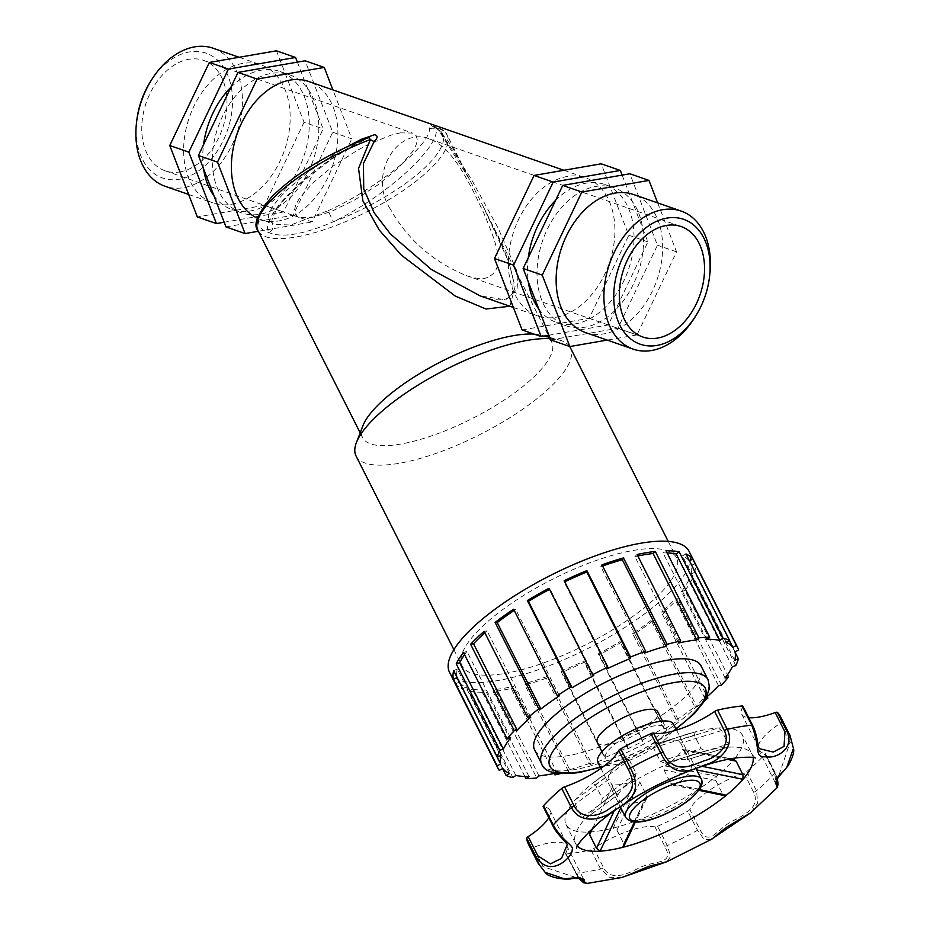 <?xml version="1.0" encoding="UTF-8"?>
<svg xmlns="http://www.w3.org/2000/svg" width="930" height="930" viewBox="0 0 930 930"><rect width="100%" height="100%" fill="white"/><g stroke="black" fill="none" stroke-linecap="round" stroke-linejoin="round"><path stroke-width="0.7" stroke-dasharray="4.65 3.49" d="M515.859 775.457L472.208 689.037A130.154 39.816 153.2 0 0 485.332 690.106L482.345 692.234A134.187 41.048 -26.8 0 1 469.22 691.164L512.883 777.585M528.984 776.527L485.332 690.106M469.22 691.164L472.208 689.037M524.915 776.48L482.345 692.234M502.781 768.413L459.129 681.992A130.154 39.816 153.2 0 0 465.895 687.084L462.408 689.049A134.187 41.048 -26.8 0 1 455.642 683.969L499.305 770.377M509.559 773.504L465.895 687.084M455.642 683.969L459.129 681.992M502.56 768.54L462.408 689.049M500.968 755.451L457.316 669.03A130.154 39.816 153.2 0 0 456.944 677.145M453.654 670.646L457.316 669.03M510.593 737.827L466.941 651.407A130.154 39.816 153.2 0 0 464.547 654.627M463.477 652.523L466.941 651.407M530.716 717.286L487.064 630.865A130.154 39.816 153.2 0 0 484.856 632.795M484.135 631.354L487.064 630.865M559.372 695.814L515.708 609.406A130.154 39.816 153.2 0 0 514.197 610.406M513.604 609.231L515.708 609.406M593.747 675.54L550.083 589.12A130.154 39.816 153.2 0 0 549.549 589.399M549.002 588.306L550.083 589.12M564.743 581.773A130.154 39.816 153.2 0 0 564.15 582.064L564.185 580.669M607.802 668.472L564.15 582.064M602.594 566.01A130.154 39.816 153.2 0 0 600.827 566.637L602.001 564.824M644.49 653.058L600.827 566.637M637.817 555.966A130.154 39.816 153.2 0 0 634.899 556.593L637.085 554.513M678.563 643.002L634.899 556.593M667.112 552.932A130.154 39.816 153.2 0 0 663.032 552.897L666.019 550.769M706.695 639.305L663.032 552.897M729.399 640.491L689.235 560.999A130.154 39.816 153.2 0 0 682.469 555.908L685.956 553.943M726.132 642.328L682.469 555.908M734.712 660.381L691.048 573.973A130.154 39.816 153.2 0 0 691.304 565.347L694.954 563.731A134.187 41.048 -26.8 0 1 694.71 572.345L735.084 652.267M734.967 651.767L691.304 565.347M694.71 572.345L691.048 573.973M738.618 650.151L694.954 563.731M725.086 678.005L681.423 591.585A130.154 39.816 153.2 0 0 688.677 580.285L692.141 579.181A134.187 41.048 -26.8 0 1 684.887 590.48L727.481 674.785M732.34 666.705L688.677 580.285M684.887 590.48L681.423 591.585M735.793 665.589L692.141 579.181M706.3 698.325L704.963 698.546A130.154 39.816 153.2 0 0 707.149 696.651L664.229 611.638L661.3 612.138A130.154 39.816 153.2 0 0 674.843 599.257L677.772 598.757A134.187 41.048 -26.8 0 1 664.229 611.638M704.963 698.546L661.3 612.138M718.495 685.677L674.843 599.257M721.424 685.178L677.772 598.757M676.308 720.018A130.154 39.816 153.2 0 0 694.803 706.823L651.151 620.403L653.255 620.577A134.187 41.048 -26.8 0 1 634.76 633.772L678.423 720.192L676.308 720.018L632.656 633.597A130.154 39.816 153.2 0 0 651.151 620.403M634.76 633.772L632.656 633.597M694.803 706.823L696.919 706.998L653.255 620.577M641.933 740.292A130.154 39.816 153.2 0 0 663.578 728.074L619.926 641.654L621.008 642.479A134.187 41.048 -26.8 0 1 599.362 654.697L643.025 741.117L641.933 740.292L598.281 653.871A130.154 39.816 153.2 0 0 619.926 641.654M599.362 654.697L598.281 653.871M663.578 728.074L664.671 728.899L621.008 642.479M605.198 757.404A130.154 39.816 153.2 0 0 627.878 747.36L584.214 660.939L584.18 662.323A134.187 41.048 -26.8 0 1 561.499 672.378L605.163 758.787L605.198 757.404L561.546 670.983A130.154 39.816 153.2 0 0 584.214 660.939M561.499 672.378L561.546 670.983M627.878 747.36L627.843 748.743L584.18 662.323M569.706 769.668A130.154 39.816 153.2 0 0 591.201 762.774L547.538 676.354L546.363 678.179A134.187 41.048 -26.8 0 1 524.88 685.073L568.544 771.493L569.706 769.668L526.043 683.248A130.154 39.816 153.2 0 0 547.538 676.354M524.88 685.073L526.043 683.248M591.201 762.774L590.027 764.6L546.363 678.179M449.562 672.402A134.187 41.048 153.2 0 0 497.015 680.713A134.187 41.048 153.2 0 0 631.889 622.856A134.187 41.048 153.2 0 0 689.095 551.385M554.21 773.446L511.279 688.479A134.187 41.048 -26.8 0 1 501.863 690.316A134.187 41.048 -26.8 0 1 493.086 691.548L536.738 777.968M696.919 706.998A134.187 41.048 153.2 0 0 705.08 700.453M664.671 728.899A134.187 41.048 153.2 0 0 678.423 720.192M627.843 748.743A134.187 41.048 153.2 0 0 643.025 741.117M590.027 764.6A134.187 41.048 153.2 0 0 605.163 758.787M560.081 773.713A134.187 41.048 153.2 0 0 568.544 771.493M555.791 773.121A130.154 39.816 153.2 0 0 557.117 772.83L513.465 686.41L511.279 688.479M538.923 775.887L495.26 689.467A130.154 39.816 153.2 0 0 513.465 686.41M493.086 691.548L495.26 689.467M534.634 749.952A93.221 28.516 153.2 0 0 567.602 755.73A93.221 28.516 153.2 0 0 661.3 715.53A93.221 28.516 153.2 0 0 701.046 665.88M759.101 748.58L752.556 725.923A3.139 0.965 153.2 0 0 752.626 725.435M752.556 725.923L742.849 706.719A3.139 0.965 153.2 0 0 742.931 706.23M753.126 757.52A98.871 30.248 153.2 0 0 752.207 754.602A98.871 30.248 153.2 0 0 727.83 747.209A98.871 30.248 153.2 0 0 705.324 750.998A98.871 30.248 153.2 0 0 601.559 803.136A98.871 30.248 153.2 0 0 599.187 805.089A98.871 30.248 153.2 0 0 584.819 819.063A98.871 30.248 153.2 0 0 575.705 843.766A98.871 30.248 153.2 0 0 577.507 846.242M578.983 878.071L565.649 853.252A3.139 0.965 153.2 0 0 565.58 853.728A3.139 0.965 153.2 0 0 566.428 853.961L576.123 873.165L586.691 883.5M545.038 872.305L540.865 866.807L531.17 847.602A3.139 0.965 153.2 0 0 533.297 847.416L542.992 866.621L584.191 880.245L566.8 845.812A47.942 14.671 153.2 0 0 533.297 847.416M655.022 826.921A47.942 14.671 153.2 0 0 593.851 848.497L603.558 867.702C610.894 882.059 628.076 873.642 639.038 867.981C654.581 859.866 675.145 865.295 664.717 846.126L655.022 826.921A3.139 0.965 153.2 0 0 657.568 826.328L667.275 845.533L670.716 856.39L666.938 861.68M621.752 877.502L609.685 877.362L600.629 869.038L590.922 849.834A3.139 0.965 153.2 0 0 593.851 848.497M743.942 773.097A47.942 14.671 153.2 0 0 689.793 809.449L699.5 828.653C708.788 848.416 716.96 828.49 732.794 820.888C743.919 815.436 760.856 806.729 753.637 792.302L743.942 773.097A3.139 0.965 153.2 0 0 746.767 771.54L756.474 790.744L757.764 803.09L750.545 812.878M710.904 839.592L704.242 839.546L697.477 830.351L687.77 811.158A3.139 0.965 153.2 0 0 689.793 809.449M790.023 742.512L780.317 723.308A47.942 14.671 153.2 0 0 758.601 749.696L775.969 784.083L790.023 742.512A3.139 0.965 153.2 0 0 791.477 740.908L793.499 748.313M776.829 788.012L774.69 773.411L764.983 754.207A3.139 0.965 153.2 0 0 765.332 753.358A3.139 0.965 153.2 0 0 764.913 753.137L774.62 772.342L777.108 779.003M742.849 706.719A47.942 14.671 153.2 0 0 741.71 714.159A47.942 14.671 153.2 0 0 748.72 717.681M780.317 723.308A3.139 0.965 153.2 0 0 781.77 721.703A141.244 43.21 153.2 0 0 780.317 716.286M758.601 749.696A47.942 14.671 153.2 0 0 764.913 753.137M746.767 771.54A141.244 43.21 153.2 0 0 764.983 754.207M657.568 826.328A141.244 43.21 153.2 0 0 687.77 811.158M566.428 853.961A141.244 43.21 153.2 0 0 590.922 849.834M565.649 853.252A47.942 14.671 153.2 0 0 566.8 845.812M528.182 843.673A141.244 43.21 153.2 0 0 531.17 847.602M548.77 817.679A47.942 14.671 153.2 0 0 549.909 810.274A47.942 14.671 153.2 0 0 543.585 806.822L553.292 826.026L567.277 844.661M589.55 832.001A98.871 30.248 153.2 0 0 590.155 831.966A98.871 30.248 153.2 0 0 613.149 828.095A98.871 30.248 153.2 0 0 716.426 776.213A98.871 30.248 153.2 0 0 733.526 759.938A98.871 30.248 153.2 0 0 733.933 759.461M735.095 758.043A98.871 30.248 153.2 0 0 742.5 735.398A98.871 30.248 153.2 0 0 718.344 727.992A98.871 30.248 153.2 0 0 695.349 731.864A98.871 30.248 153.2 0 0 592.073 783.746A98.871 30.248 153.2 0 0 574.973 800.021A98.871 30.248 153.2 0 0 565.998 824.561A98.871 30.248 153.2 0 0 588.632 832.048M595.409 784.827L629.296 759.915L625.692 759.031L592.073 783.746L595.409 784.827L602.245 798.359L601.559 803.136L634.737 778.677A42.373 12.962 153.2 0 0 632.202 780.468A42.373 12.962 153.2 0 0 618.241 794.383L584.819 819.063L581.936 817.679L615.834 792.755L608.999 779.235L608.336 775.55L574.973 800.021L575.112 804.148L581.936 817.679M618.671 764.03L592.073 783.746M629.296 759.915L636.132 773.446L634.783 778.654L628.145 783.409M615.834 792.755L618.02 794.639L584.819 819.063M721.564 730.573L680.76 743.175L678.214 740.443L718.344 727.992L721.564 730.573L728.399 744.105L727.83 747.209L687.514 759.577A42.373 12.962 153.2 0 0 667.728 762.519A42.373 12.962 153.2 0 0 665.322 763.309L705.324 750.998L701.092 748.697L660.3 761.298L653.465 747.778L654.883 744.372L695.349 731.864L661.579 742.175M680.76 743.175L687.596 756.706L687.514 759.577L727.83 747.209M695.349 731.864L694.268 735.165L701.092 748.697M671.286 761.391L665.287 763.321L660.3 761.298M715.798 780.468L664.008 769.97L665.148 765.983L716.426 776.213L715.798 780.468L722.622 793.999L724.61 795.65M664.008 769.97L670.844 783.502L672.727 785.083L675.506 784.746A42.373 12.962 153.2 0 0 692.013 769.04L696.64 769.912M699.407 789.605L675.506 784.746M692.013 769.04L691.153 764.181L682.887 749.138L730.654 758.775M734.502 759.577L682.504 749.464A42.373 12.962 153.2 0 1 665.148 765.983M590.318 830.374L589.306 832.501M644.92 800.114L646.664 798.533L646.676 795.638L639.84 782.118L635.969 780.642A42.373 12.962 153.2 0 1 622.588 784.234A42.373 12.962 153.2 0 1 612.626 784.571L612.544 786.71L619.38 800.23L622.74 803.846A42.373 12.962 153.2 0 0 632.284 803.439A42.373 12.962 153.2 0 0 644.92 800.114L634.492 822.004M620.81 807.752L622.74 803.846M639.84 782.118L616.939 830.13L613.149 828.095L635.969 780.642M616.939 830.13L623.774 843.661L623.925 846.254M597.897 762.414A42.373 12.962 153.2 0 0 612.882 765.03A42.373 12.962 153.2 0 0 655.476 746.767A42.373 12.962 153.2 0 0 673.541 724.191M678.214 740.443A42.373 12.962 153.2 0 0 658.022 743.314A42.373 12.962 153.2 0 0 654.883 744.372M625.692 759.031A42.373 12.962 153.2 0 0 622.496 761.263A42.373 12.962 153.2 0 0 608.336 775.55M597.293 742.407A33.899 10.37 153.2 0 0 609.278 744.512A33.899 10.37 153.2 0 0 643.351 729.887A33.899 10.37 153.2 0 0 657.801 711.834M348.831 145.905C302.006 171.469 262.028 209.041 269.363 220.584A6.975 6.638 148.9 0 1 269.107 232.581C258.168 218.213 307.865 168.725 361.398 140.686L361.642 140.395M269.363 220.584L274.687 224.409L290.811 225.025L328.058 210.703L333.405 221.758C303.529 234.523 282.092 238.127 269.107 232.581A102.451 31.341 153.2 0 1 274.652 194.382A102.451 31.341 153.2 0 1 361.398 140.686L368.873 137.57M509.873 306.237L515.081 286.8L508.908 262.341L483.251 206.588L469.464 179.292L437.402 128.247A6.975 4.452 -48.1 0 0 438.344 129.851L438.344 129.851A6.975 4.452 -48.1 0 0 439.46 130.479L470.603 177.932L497.98 227.792L516.65 270.456L517.975 288.695L505.699 299.786L480.31 295.949M257.459 218.236A73.086 50.336 109.2 0 0 260.644 219.515L272.083 223.061M469.464 179.292L453.363 149.137L447.876 140.756L438.344 129.851L432.613 126.027C441.076 128.166 445.9 131.165 447.074 135.001A105.939 32.41 -26.8 0 0 437.402 128.247C432.101 125.55 431.671 125.504 436.1 128.108A6.975 6.615 170.3 0 1 429.439 127.875L430.916 125.364L439.46 130.479M432.613 126.027L436.1 128.108C441.053 146.301 385.752 196.73 333.405 221.758A102.451 31.341 153.2 0 0 423.022 169.4A102.451 31.341 153.2 0 0 436.1 128.108M328.058 210.703C377.464 188.43 432.055 143.813 429.439 127.875M362.909 425.789A105.939 32.41 153.2 0 0 362.595 437.623A105.939 32.41 153.2 0 0 400.051 444.18A105.939 32.41 153.2 0 0 506.536 398.493A105.939 32.41 153.2 0 0 551.699 342.077A105.939 32.41 153.2 0 0 541.992 335.323A105.939 32.41 153.2 0 0 534.064 334.103M260.644 219.515A73.086 50.336 109.2 0 0 278.988 220.91A73.086 50.336 109.2 0 0 335.742 154.368A73.086 50.336 109.2 0 0 308.667 81.468M555.977 317.281A73.086 50.336 109.2 0 0 612.731 250.751A73.086 50.336 109.2 0 0 585.656 177.851A73.086 50.336 109.2 0 0 514.104 230.326A73.086 50.336 109.2 0 0 537.633 315.898A73.086 50.336 109.2 0 0 555.977 317.281M400.377 132.851L391.135 135.083L368.919 144.162L356.806 150.625L332.952 166.179L312.643 183.152L299.065 198.881L295.507 205.507L294.322 210.936L295.554 214.97L299.158 217.446L311.248 217.655L331.115 211.598L354.818 199.88L378.684 184.326L398.982 167.354L412.56 151.625L416.117 144.999L417.303 139.558L416.07 135.536L412.478 133.06L400.377 132.851M390.379 209.157C367.338 173.794 398.621 125.852 429.59 139.023C454.247 147.696 471.917 188.418 483.995 213.47C494.888 240.312 508.791 270.328 485.286 278.209C479.752 279.012 473.347 278.105 466.058 275.513C432.787 261.597 407.573 239.487 390.379 209.157M356.05 455.991A120.063 36.735 153.2 0 0 398.505 463.431A120.063 36.735 153.2 0 0 519.184 411.653A120.063 36.735 153.2 0 0 570.369 347.715M569.66 346.495A120.063 36.735 153.2 0 0 559.36 340.055A120.063 36.735 153.2 0 0 550.246 338.671M504.63 673.471A120.063 36.735 153.2 0 0 625.297 621.693A120.063 36.735 153.2 0 0 676.494 557.756A120.063 36.735 153.2 0 0 552.769 579.111A120.063 36.735 153.2 0 0 462.175 666.031A120.063 36.735 153.2 0 0 504.63 673.471M617.45 760.694A33.899 10.37 153.2 0 0 651.523 746.069A33.899 10.37 153.2 0 0 665.973 728.016A33.899 10.37 153.2 0 0 631.04 734.049A33.899 10.37 153.2 0 0 605.465 758.589A33.899 10.37 153.2 0 0 617.45 760.694M216.934 186.988A73.086 50.336 109.2 0 0 241.533 212.865A73.086 50.336 109.2 0 0 313.096 160.39A73.086 50.336 109.2 0 0 289.567 74.819A73.086 50.336 109.2 0 0 228.78 105.16A73.086 50.336 109.2 0 0 216.934 186.988M203.589 168.911A73.086 50.336 -70.8 0 1 203.542 144.696M230.861 87.35A73.086 50.336 -70.8 0 1 280.023 71.505A73.086 50.336 -70.8 0 1 303.552 157.065A73.086 50.336 -70.8 0 1 231.989 209.552A73.086 50.336 -70.8 0 1 214.005 195.905M225.978 226.908L293.124 215.283L332.708 132.223L305.133 60.787M297.379 62.124L323.152 128.898L283.569 211.959L224.177 222.247M332.708 132.223L351.807 138.861L332.905 89.908M276.477 50.813L304.052 122.249L323.152 128.898M293.124 215.283L312.224 221.933L351.807 138.861M258.342 231.268L312.224 221.933M538.749 308.9A73.086 50.336 109.2 0 0 556.733 322.536A73.086 50.336 109.2 0 0 628.296 270.06A73.086 50.336 109.2 0 0 604.767 184.489A73.086 50.336 109.2 0 0 555.605 200.345M528.287 257.691A73.086 50.336 109.2 0 0 528.333 281.895M541.678 299.972A73.086 50.336 -70.8 0 1 553.524 218.155A73.086 50.336 -70.8 0 1 614.312 187.814A73.086 50.336 -70.8 0 1 637.841 273.385A73.086 50.336 -70.8 0 1 566.277 325.86A73.086 50.336 -70.8 0 1 541.678 299.972M622.124 175.119L647.896 241.893L608.313 324.954L548.921 335.242M550.723 339.903L617.869 328.278L657.452 245.206L629.877 173.77M522.067 329.929L589.213 318.304L628.796 235.244L601.222 163.808M608.313 324.954L589.213 318.304M657.661 202.891L676.552 251.856L636.969 334.928L617.869 328.278M636.969 334.928L607.162 340.089M647.896 241.893L628.796 235.244M304.052 122.249L264.469 205.309L283.569 211.959M264.469 205.309L197.323 216.946M676.552 251.856L657.452 245.206M694.85 317.328A73.086 50.336 109.2 0 0 709.823 274.304M585.389 332.51A73.086 50.336 109.2 0 0 603.733 333.905A73.086 50.336 109.2 0 0 660.486 267.363A73.086 50.336 109.2 0 0 633.411 194.463M136.733 120.842A66.111 45.535 109.2 0 0 179.246 179.292A66.111 45.535 109.2 0 0 229.791 80.829A66.111 45.535 109.2 0 0 150.276 81.921M213.156 48.232A73.086 50.336 -70.8 0 1 240.231 121.133A73.086 50.336 -70.8 0 1 183.477 187.674A73.086 50.336 -70.8 0 1 165.121 186.279M179.839 171.934A58.462 40.269 109.2 0 0 225.234 118.703A58.462 40.269 109.2 0 0 203.577 60.38A58.462 40.269 109.2 0 0 146.335 102.37A58.462 40.269 109.2 0 0 165.156 170.818A58.462 40.269 109.2 0 0 179.839 171.934M231.233 204.298A73.086 50.336 109.2 0 0 287.986 137.756A73.086 50.336 109.2 0 0 260.911 64.856A73.086 50.336 109.2 0 0 189.36 117.331A73.086 50.336 109.2 0 0 212.889 202.903A73.086 50.336 109.2 0 0 231.233 204.298M537.889 862.877A141.244 43.21 153.2 0 0 540.865 866.807A3.139 0.965 -26.8 0 0 542.992 866.621M575.356 872.445A3.139 0.965 153.2 0 0 575.275 872.933A3.139 0.965 153.2 0 0 576.123 873.165A141.244 43.21 153.2 0 0 600.629 869.038A3.139 0.965 -26.8 0 0 603.558 867.702M664.717 846.126A3.139 0.965 153.2 0 0 667.275 845.533A141.244 43.21 153.2 0 0 697.477 830.351A3.139 0.965 -26.8 0 0 699.5 828.653M753.637 792.302A3.139 0.965 153.2 0 0 756.474 790.744A141.244 43.21 153.2 0 0 774.69 773.411A3.139 0.965 -26.8 0 0 775.027 772.563L777.387 778.561M781.77 721.703L791.477 740.908A141.244 43.21 153.2 0 0 790.023 735.49M774.62 772.342A3.139 0.965 -26.8 0 1 775.027 772.563L765.332 753.358M636.132 773.446L602.245 798.359M608.999 779.235L575.112 804.148M687.596 756.706L728.399 744.105M653.465 747.778L694.268 735.165M670.844 783.502L722.622 793.999M684.317 750.65L727.539 759.368M702.092 766.297L691.153 764.181M592.794 828.002L612.544 786.71M619.38 800.23L614.219 810.821M623.774 843.661L646.676 795.638M625.658 817.354A42.373 12.962 153.2 0 0 640.642 819.981A42.373 12.962 153.2 0 0 656.673 815.412A42.373 12.962 153.2 0 0 701.301 779.142M541.644 763.821A93.221 28.516 153.2 0 0 574.612 769.598A93.221 28.516 153.2 0 0 668.31 729.399A93.221 28.516 153.2 0 0 708.056 679.749M675.843 728.748A86.943 26.598 -26.8 0 1 600.199 766.959M469.418 179.211L447.074 135.001A105.939 32.41 -26.8 0 1 401.911 191.417A105.939 32.41 -26.8 0 1 295.438 237.104A105.939 32.41 -26.8 0 1 257.97 230.535M565.998 824.561L575.705 843.766L576.658 848.334M755.311 758.078L752.207 754.602L742.5 735.398M741.71 714.159L759.066 748.511M578.46 878.048L565.58 853.728M549.909 810.274L567.242 844.591M673.169 785.199L698.907 790.326M646.664 798.533L635.341 822.05M600.908 768.378L620.252 806.659M676.529 730.096L695.896 768.447M676.017 729.097L641.003 750.452L600.373 767.308M658.022 743.314L663.067 741.721M622.496 761.263L617.229 765.099M667.728 762.519L671.809 761.228M632.202 780.468L627.738 783.711M272.083 223.049L271.851 221.142C272.304 216.086 276.849 208.506 285.498 198.392L300.32 183.582L330.022 160.297L345.042 150.497L369.012 137.524M480.24 295.926C489.343 299.169 497.166 300.425 503.711 299.681L509.198 297.681L512.337 293.555L513.29 281.069C511.616 270.235 507.78 258.215 501.805 245.02L483.251 206.588M360.189 432.845L362.595 437.623M483.228 206.541L548.293 335.346M549.293 337.311L551.699 342.077M513.395 307.458L537.633 315.898M563.882 170.271L585.656 177.851M541.992 335.323L544.503 335.997M549.77 337.439L559.36 340.055M453.91 649.675L462.175 666.031M668.228 541.4L676.494 557.756M601.954 751.649L605.465 758.589M662.474 721.076L665.973 728.016M466.058 275.513L642.723 336.986M429.59 139.012L681.144 226.548M231.989 209.552L241.533 212.865M280.023 71.505L289.567 74.819M556.733 322.536L566.277 325.86M604.767 184.489L614.312 187.814M188.651 194.463L212.889 202.903M239.138 57.276L260.911 64.856M165.156 170.818L299.158 217.446M203.577 60.38L412.467 133.06"/><path stroke-width="1.4" d="M456.944 677.145A130.154 39.816 153.2 0 0 457.06 677.644L453.41 679.26A134.187 41.048 -26.8 0 1 453.654 670.646L497.318 757.067L500.968 755.451A130.154 39.816 153.2 0 0 500.724 764.065L497.062 765.681A134.187 41.048 153.2 0 0 498.073 768.424A134.187 41.048 153.2 0 0 499.305 770.377L502.781 768.413A130.154 39.816 153.2 0 0 509.559 773.504L506.071 775.469A134.187 41.048 153.2 0 0 512.883 777.585L515.859 775.457A130.154 39.816 153.2 0 0 528.984 776.527L526.008 778.654L524.915 776.48M506.071 775.469L502.56 768.54M500.724 764.065L457.06 677.644M497.062 765.681L453.41 679.26M510.593 737.827A130.154 39.816 153.2 0 0 503.351 749.127L459.687 662.706L456.223 663.822A134.187 41.048 -26.8 0 1 463.477 652.523L507.141 738.943L510.593 737.827M464.547 654.627A130.154 39.816 153.2 0 0 459.687 662.706M503.351 749.127L499.887 750.243L456.223 663.822M530.716 717.286A130.154 39.816 153.2 0 0 517.185 730.155L473.533 643.746L470.592 644.234A134.187 41.048 -26.8 0 1 484.135 631.354L527.787 717.774L530.716 717.286M484.856 632.795A130.154 39.816 153.2 0 0 473.533 643.746M517.185 730.155L514.255 730.654L470.592 644.234M559.372 695.814A130.154 39.816 153.2 0 0 540.876 709.009L497.213 622.6L495.109 622.426A134.187 41.048 -26.8 0 1 513.604 609.231L557.256 695.652L559.372 695.814M514.197 610.406A130.154 39.816 153.2 0 0 497.213 622.6M540.876 709.009L538.761 708.846L495.109 622.426M593.747 675.54A130.154 39.816 153.2 0 0 572.101 687.758L528.438 601.338L527.356 600.524A134.187 41.048 -26.8 0 1 549.002 588.306L592.654 674.715L593.747 675.54M549.549 589.399A130.154 39.816 153.2 0 0 528.438 601.338M572.101 687.758L571.008 686.944L527.356 600.524M630.482 658.428A130.154 39.816 153.2 0 0 607.802 668.472L607.848 667.089L564.185 580.669A134.187 41.048 -26.8 0 1 586.865 570.625L630.528 657.045L630.482 658.428L586.818 572.008A130.154 39.816 153.2 0 0 564.743 581.773M586.865 570.625L586.818 572.008M665.985 646.164A130.154 39.816 153.2 0 0 644.49 653.058L645.653 651.233L602.001 564.824A134.187 41.048 -26.8 0 1 623.484 557.93L667.147 644.339L665.985 646.164L622.321 559.744A130.154 39.816 153.2 0 0 602.594 566.01M623.484 557.93L622.321 559.744M696.768 639.945A130.154 39.816 153.2 0 0 678.563 643.002L680.748 640.933L637.085 554.513A134.187 41.048 -26.8 0 1 655.278 551.455L698.942 637.875L696.768 639.945L653.104 553.524A130.154 39.816 153.2 0 0 637.817 555.966M655.278 551.455L653.104 553.524M719.82 640.375A130.154 39.816 153.2 0 0 706.695 639.305L709.671 637.19L666.019 550.769A134.187 41.048 -26.8 0 1 679.144 551.839L722.796 638.247L719.82 640.375L676.168 553.955A130.154 39.816 153.2 0 0 667.112 552.932M679.144 551.839L676.168 553.955M732.898 647.419A130.154 39.816 153.2 0 0 726.132 642.328L729.62 640.363L685.956 553.943A134.187 41.048 -26.8 0 1 692.722 559.035L736.386 645.455L732.898 647.419L729.399 640.491M692.722 559.035L689.456 560.883M735.084 652.267L738.362 658.765L734.712 660.381A130.154 39.816 153.2 0 0 734.967 651.767L738.618 650.151A134.187 41.048 153.2 0 0 737.606 647.408A134.187 41.048 153.2 0 0 736.386 645.455M727.481 674.785L728.55 676.9L725.086 678.005A130.154 39.816 153.2 0 0 732.34 666.705L735.793 665.589A134.187 41.048 153.2 0 0 738.362 658.765M705.08 700.453A134.187 41.048 153.2 0 0 707.893 698.058L707.172 696.628A130.154 39.816 153.2 0 0 718.495 685.677L721.424 685.178A134.187 41.048 153.2 0 0 728.55 676.9M707.893 698.058L706.3 698.325M737.606 647.408L689.095 551.385A134.187 41.048 153.2 0 0 550.816 575.251A134.187 41.048 153.2 0 0 449.562 672.402L498.073 768.424M526.008 778.654A134.187 41.048 153.2 0 0 536.738 777.968L538.923 775.887A130.154 39.816 153.2 0 0 555.791 773.121M499.887 750.243A134.187 41.048 153.2 0 0 497.318 757.067M514.255 730.654A134.187 41.048 153.2 0 0 507.141 738.943M538.761 708.846A134.187 41.048 153.2 0 0 527.787 717.774M571.008 686.944A134.187 41.048 153.2 0 0 557.256 695.652M607.848 667.089A134.187 41.048 153.2 0 0 592.654 674.715M645.653 651.233A134.187 41.048 153.2 0 0 630.528 657.045M680.748 640.933A134.187 41.048 153.2 0 0 667.147 644.339M709.671 637.19A134.187 41.048 153.2 0 0 698.942 637.875M729.62 640.363A134.187 41.048 153.2 0 0 722.796 638.247M556.652 773.272L554.943 774.899A134.187 41.048 153.2 0 0 560.081 773.713M554.943 774.899L554.21 773.446M541.644 763.821A93.221 28.516 153.2 0 1 611.987 696.326A93.221 28.516 153.2 0 1 708.056 679.749L701.046 665.88A93.221 28.516 153.2 0 0 604.977 682.457A93.221 28.516 153.2 0 0 534.634 749.952L541.644 763.821C544.143 772.284 556.605 775.202 579.03 772.563L600.373 767.308M777.341 712.357A3.139 0.965 153.2 0 0 775.213 712.554L784.908 731.759L784.06 746.395L773.295 752.068L759.101 748.592L758.078 744.767C756.811 736.525 754.986 730.085 752.626 725.435A3.139 0.965 153.2 0 0 751.777 725.202C761.414 750.963 753.335 757.822 767.052 756.706C775.004 758.915 795.092 749.185 787.036 731.561L777.341 712.357A141.244 43.21 153.2 0 1 780.317 716.286L790.023 735.49A141.244 43.21 153.2 0 0 787.036 731.561A3.139 0.965 -26.8 0 0 784.908 731.759M752.626 725.435L742.931 706.23A3.139 0.965 153.2 0 0 742.082 705.998A141.244 43.21 153.2 0 0 717.576 710.125A3.139 0.965 153.2 0 0 714.647 711.462L724.354 730.666C731.771 745.523 716.519 757.764 704.208 760.763C687.933 767.424 673.239 773.609 663.183 752.242A3.139 0.965 153.2 0 0 660.637 752.835C672.657 777.899 687.828 772.191 705.138 764.786C718.239 761.658 735.897 746.802 727.283 729.329L717.576 710.125M577.507 846.242A98.871 30.248 153.2 0 0 600.071 851.159A98.871 30.248 153.2 0 0 622.577 847.37A98.871 30.248 153.2 0 0 726.353 795.231A98.871 30.248 153.2 0 0 743.082 779.305A98.871 30.248 153.2 0 0 753.126 757.52M567.242 844.591L561.522 858.367L550.386 863.865L537.889 855.856L528.182 836.651A3.139 0.965 153.2 0 0 526.729 838.256L536.424 857.46C551.827 879.745 573.554 854.693 572.066 850.067C575.054 846.033 562.697 841.755 553.222 824.957L543.515 805.752A3.139 0.965 153.2 0 0 543.178 806.601L552.873 825.805A3.139 0.965 -26.8 0 1 553.222 824.957A141.244 43.21 153.2 0 1 571.439 807.624C580.378 824.933 602.745 819.679 613.114 811.03C629.378 801.521 643.432 792.592 630.435 768.017L620.729 748.813A3.139 0.965 153.2 0 0 618.706 750.51L628.413 769.715C639.608 790.512 625.53 798.742 610.475 807.879C600.675 815.959 581.808 820.865 574.263 806.066A3.139 0.965 153.2 0 0 571.439 807.624L561.732 788.419A141.244 43.21 153.2 0 0 543.515 805.752M793.499 748.313L786.687 767.529L776.887 777.98L776.841 788.001L750.545 812.878L710.915 839.581L666.938 861.68L621.972 877.443L586.691 883.5L578.983 877.327L564.557 878.873L545.038 872.305M710.915 839.581L710.904 839.592C711.543 839.999 719.878 831.838 727.69 826.549L750.522 812.89M748.72 717.681A47.942 14.671 153.2 0 0 775.213 712.554M526.729 838.256A141.244 43.21 153.2 0 0 528.182 843.673L537.889 862.877L545.224 872.468M528.182 836.651A47.942 14.671 153.2 0 0 548.77 817.679M574.263 806.066L564.568 786.861A3.139 0.965 153.2 0 0 561.732 788.419M564.568 786.861A47.942 14.671 153.2 0 0 618.706 750.51M663.183 752.242L653.488 733.038A3.139 0.965 153.2 0 0 650.93 733.642A141.244 43.21 153.2 0 0 620.729 748.813M653.488 733.038A47.942 14.671 153.2 0 0 714.647 711.462M733.933 759.461A98.871 30.248 153.2 0 0 735.095 758.043M588.632 832.048A98.871 30.248 153.2 0 0 589.55 832.001M777.108 779.003L775.98 784.095C775.202 783.083 776.132 780.607 778.759 776.69L788.059 765.843C792.604 757.822 794.429 752.103 793.523 748.697M545.247 872.491C547.491 877.002 565.022 880.722 573.206 878.373C582.087 878.559 585.749 879.176 584.191 880.245L578.983 878.071M698.907 790.326L724.656 795.662L726.353 795.231L699.407 789.605M733.526 759.938L736.095 761.147L742.931 774.678L743.082 779.305L696.64 769.912M620.81 807.752L600.071 851.159L596.479 848.253L589.643 834.721L590.155 831.966M634.492 822.004L622.577 847.37L623.914 846.277L635.341 822.05M676.529 730.096L673.541 724.191A42.373 12.962 153.2 0 0 629.877 731.736A42.373 12.962 153.2 0 0 597.897 762.414L600.908 768.378M662.474 721.076L657.801 711.834A33.899 10.37 153.2 0 0 622.867 717.867A33.899 10.37 153.2 0 0 597.293 742.407L601.954 751.649M361.642 140.395L361.247 139.349L348.831 145.905M368.873 137.57L370.384 139.535A6.975 2.976 -141.3 0 0 374.244 141.453C377.824 137.942 377.987 135.675 374.72 134.664L361.247 139.349M513.395 307.458L480.24 295.926L431.415 269.537L390.379 233.907L374.162 212.819L363.735 188.906L363.444 163.506L374.244 141.453M360.189 432.845L257.97 230.535A105.939 32.41 -26.8 0 1 370.384 139.535L358.55 168.411L362.909 200.938L379.184 229.954L401.295 255.087L455.305 296.1L485.96 309.016L509.873 306.237M534.064 334.103A105.939 32.41 153.2 0 0 435.182 364.746A105.939 32.41 153.2 0 0 362.909 425.789L356.411 442.587A120.063 36.735 153.2 0 0 356.05 455.991L453.91 649.675M563.882 170.271L308.667 81.468A73.086 50.336 109.2 0 0 237.952 131.607A73.086 50.336 109.2 0 0 257.459 218.236M668.228 541.4L570.369 347.715A120.063 36.735 153.2 0 0 569.66 346.495M550.246 338.671A120.063 36.735 153.2 0 0 438.216 373.465A120.063 36.735 153.2 0 0 356.411 442.587M657.405 338.101A58.462 40.269 109.2 0 0 702.801 284.871A58.462 40.269 109.2 0 0 681.144 226.548A58.462 40.269 109.2 0 0 623.902 268.526A58.462 40.269 109.2 0 0 642.723 336.986A58.462 40.269 109.2 0 0 657.405 338.101M214.005 195.905A73.086 50.336 -70.8 0 1 207.378 183.663A73.086 50.336 -70.8 0 1 203.589 168.911M203.542 144.696A73.086 50.336 -70.8 0 1 230.861 87.35M332.905 89.908L324.233 67.425L305.133 60.787L237.987 72.412L198.404 155.473L225.978 226.908L245.078 233.558L258.342 231.268M224.177 222.247L216.423 223.584L188.848 152.148L228.431 69.087L295.577 57.462L297.379 62.124M198.404 155.473L217.504 162.122L245.078 233.558M237.987 72.412L257.087 79.062L217.504 162.122M324.233 67.425L257.087 79.062M216.423 223.584L197.323 216.946L169.748 145.51L209.331 62.438L276.477 50.813L295.577 57.462M209.331 62.438L228.431 69.087M528.333 281.895A73.086 50.336 109.2 0 0 532.123 296.647A73.086 50.336 109.2 0 0 538.749 308.9M555.605 200.345A73.086 50.336 109.2 0 0 528.287 257.691M548.921 335.242L541.167 336.579L513.593 265.143L553.176 182.082L620.322 170.446L622.124 175.119M523.148 268.468L550.723 339.903L569.823 346.553L542.248 275.117L523.148 268.468L562.731 185.407L629.877 173.77L648.977 180.42L657.661 202.891M513.593 265.143L494.493 258.494L522.067 329.929L541.167 336.579M553.176 182.082L534.076 175.433L494.493 258.494M620.322 170.446L601.222 163.808L534.076 175.433M607.162 340.089L569.823 346.553M169.748 145.51L188.848 152.148M542.248 275.117L581.831 192.045L562.731 185.407M581.831 192.045L648.977 180.42M709.567 276.524L709.823 274.304A73.086 50.336 109.2 0 0 681.179 211.075A73.086 50.336 109.2 0 0 609.615 263.562A73.086 50.336 109.2 0 0 633.144 349.122A73.086 50.336 109.2 0 0 651.488 350.517A73.086 50.336 109.2 0 0 694.85 317.328L696.024 315.444A66.111 45.535 -70.8 0 1 656.812 345.46A66.111 45.535 -70.8 0 1 614.102 288.893A66.111 45.535 -70.8 0 1 668.472 217.864A66.111 45.535 -70.8 0 1 709.567 276.524A66.111 45.535 -70.8 0 1 696.024 315.444M681.179 211.075L633.411 194.463A73.086 50.336 109.2 0 0 561.86 246.938A73.086 50.336 109.2 0 0 585.389 332.51L633.144 349.122M151.451 80.027L150.276 81.921A66.111 45.535 109.2 0 0 136.733 120.842L136.478 123.051A73.086 50.336 -70.8 0 1 151.451 80.027A73.086 50.336 -70.8 0 1 213.156 48.232L239.138 57.276M188.651 194.463L165.121 186.279A73.086 50.336 -70.8 0 1 136.478 123.051M742.082 705.998L751.777 725.202A141.244 43.21 153.2 0 0 727.283 729.329A3.139 0.965 -26.8 0 0 724.354 730.666M537.889 855.856A3.139 0.965 153.2 0 0 536.424 857.46A141.244 43.21 153.2 0 0 537.889 862.877M650.93 733.642L660.637 752.835A141.244 43.21 153.2 0 0 630.435 768.017A3.139 0.965 -26.8 0 0 628.413 769.715M727.539 759.368L736.095 761.147M742.931 774.678L702.092 766.297M589.643 834.721L592.794 828.002M614.219 810.821L596.479 848.253M701.301 779.142A42.373 12.962 153.2 0 0 657.638 786.675A42.373 12.962 153.2 0 0 625.658 817.354C630.47 823.666 641.351 823.573 658.289 817.075C670.39 812.378 680.981 806.438 690.06 799.254L699.534 789.419C702.162 785.246 702.755 781.828 701.301 779.142L695.896 768.447M658.521 816.807A39.234 12.009 -26.8 0 1 637.782 804.427A39.234 12.009 -26.8 0 1 698.174 781.502A39.234 12.009 -26.8 0 1 658.521 816.807M600.199 766.959A86.943 26.598 -26.8 0 1 580.68 771.714A86.943 26.598 -26.8 0 1 568.986 733.689A86.943 26.598 -26.8 0 1 684.887 681.353A86.943 26.598 -26.8 0 1 675.843 728.748M576.658 848.334C576.112 845.579 583.54 836.988 598.967 822.562C614.683 809.402 634.086 796.952 657.161 785.199C688.549 769.738 715.449 760.566 737.85 757.683C748.917 756.95 754.742 757.09 755.311 758.078L755.311 758.078M793.511 748.662L790.023 735.49M777.387 778.561L778.096 784.513L776.841 788.001M666.938 861.68L655.929 864.598C646.687 866.063 639.724 870.957 621.949 877.455M586.702 883.5L583.47 882.64L578.46 878.048M567.277 844.661C568.846 845.451 554.768 831.478 552.873 825.805M730.654 758.775L734.502 759.577M590.318 830.374L589.306 832.501M620.252 806.659L625.658 817.354M708.056 679.749L709.602 687.933L705.359 699.976L694.559 713.403L676.017 729.097M548.293 335.346L549.293 337.311M257.97 230.535C252.832 224.99 257.587 213.586 272.234 196.346C296.228 172.98 328.523 153.357 369.105 137.489M544.503 335.997L549.77 337.439"/></g></svg>

